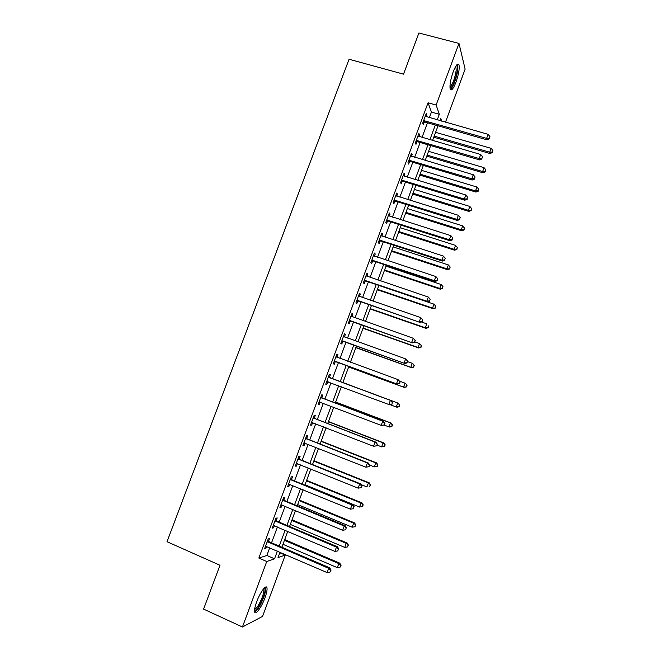 <?xml version="1.0" encoding="UTF-8"?>
<svg xmlns="http://www.w3.org/2000/svg" width="660" height="660" viewBox="0 0 660 660"><rect width="100%" height="100%" fill="white"/><g stroke="black" fill="none" stroke-linecap="round" stroke-linejoin="round"><path stroke-width="0.99" d="M256.69 601.78C260.164 592.16 266.401 583.894 266.986 587.936C267.308 589.924 266.623 593.249 264.932 597.919C261.566 607.299 255.263 615.871 254.62 611.762C254.306 609.79 254.991 606.457 256.69 601.78M453.197 71.841C455.92 65.018 457.85 62.684 458.989 64.837C459.649 68.624 458.651 74.39 455.986 82.129C453.28 88.943 451.349 91.278 450.178 89.133C449.518 85.412 450.524 79.645 453.197 71.841M279.823 552.758L285.244 555.101L262.548 616.407L242.434 627L203.593 609.097L219.978 565.265L167.021 541.712L349.074 59.251L403.516 74.159L418.902 33L458.989 43.436L465.127 69.135L445.483 122.199M429.388 117.62L431.45 112.06L428.06 102.77L258.86 558.063L266.846 555.464L269.709 547.767M271.549 542.801L277.423 526.977M279.229 522.126L285.12 506.245M286.885 501.501L292.801 485.554M294.517 480.925L300.465 464.92M302.14 460.399L308.104 444.337M309.738 439.923L315.727 423.794M317.328 419.488L323.334 403.31M324.893 399.11L330.916 382.874M332.434 378.782L338.464 362.554M339.999 358.413L345.98 342.309M347.548 338.077L353.471 322.113M355.072 317.798L360.954 301.966M362.587 297.569L368.412 281.87M370.078 277.382L375.862 261.814M377.553 257.243L383.287 241.808M385.011 237.154L390.695 221.851M392.452 217.115L398.079 201.944M399.869 197.117L405.454 182.077M407.278 177.177L412.813 162.269M414.661 157.278L420.148 142.494M422.037 137.429L427.474 122.776M426.228 116.721L426.797 115.186L426.22 113.66L422.697 123.148L423.291 124.624L424.248 122.067M424.363 121.754L424.66 120.953M418.877 136.505L419.488 134.871L418.877 133.435L415.346 142.939L415.973 144.334L416.93 141.768M417.037 141.471L417.318 140.728M411.518 156.338L412.162 154.605L411.51 153.252L407.971 162.781L408.639 164.093L409.588 161.518M409.695 161.238L409.951 160.545M404.135 176.22L404.811 174.38L404.135 173.118L400.587 182.671L401.28 183.892L402.237 181.319M402.336 181.054L402.575 180.411M396.734 196.144L397.452 194.213L396.734 193.033L393.178 202.603L393.904 203.742L394.87 201.16M389.309 216.117L390.068 214.087L389.317 212.99L385.753 222.593L386.521 223.641L387.478 221.05M381.876 236.14L382.668 234.003L381.884 232.996L378.312 242.616L379.112 243.581L380.077 240.983M374.418 256.204L375.251 253.976L374.435 253.052L370.854 262.697L371.687 263.571L372.652 260.972M366.952 276.325L367.818 273.991L366.968 273.158L363.379 282.826L364.246 283.61L365.211 281.003M359.461 296.488L360.368 294.046L359.486 293.312L355.88 302.998L356.779 303.699L357.753 301.084M351.953 316.701L352.894 314.16L351.978 313.508L348.373 323.218L349.305 323.829L350.278 321.205M344.429 336.947L345.411 334.323L344.454 333.754L340.84 343.489L341.806 344.017L342.787 341.385M336.922 357.159L337.903 354.527L336.913 354.049L333.292 363.808L334.29 364.246L335.272 361.606M329.398 377.421L330.379 374.781L329.356 374.393L325.726 384.178L326.766 384.524L327.739 381.876M321.857 397.733L322.839 395.084L321.783 394.787L318.137 404.596L319.209 404.844L320.199 402.196M314.292 418.085L315.282 415.437L314.185 415.231L310.538 425.065L311.644 425.221L312.625 422.59M306.718 438.496L307.7 435.839L306.578 435.724L302.915 445.582L304.062 445.648L305.002 443.108M299.12 458.947L300.11 456.283L298.947 456.266L295.276 466.141L296.455 466.117L297.363 463.675M291.497 479.457L292.495 476.784L291.291 476.858L287.62 486.758L288.832 486.643L289.707 484.291M283.866 500.008L284.864 497.335L283.627 497.5L279.939 507.424L281.193 507.21L282.034 504.949M276.21 520.616L277.208 517.927L275.938 518.191L272.242 528.14L273.529 527.835L274.337 525.665M268.546 541.266L269.544 538.577L268.232 538.931L264.528 548.905L265.856 548.51L266.623 546.431M242.434 627L266.739 561.503L274.535 558.806L277.39 551.092M258.86 558.063L266.739 561.503M428.06 102.77L436.128 105.031L458.989 43.436M437.25 119.856L439.312 114.287L436.128 105.031M279.238 546.109L285.12 530.252M286.927 525.385L292.825 509.462M294.591 504.702L300.514 488.722M302.239 484.077L308.179 468.031M309.862 463.493L315.835 447.389M317.476 442.967L323.466 426.805M325.066 422.483L331.081 406.263M332.64 402.055L338.679 385.77M340.197 381.67L346.228 365.401M347.762 361.251L353.752 345.106M355.319 340.865L361.259 324.86M362.86 320.537L368.742 304.664M370.375 300.25L376.216 284.51M377.883 280.013L383.666 264.412M385.366 259.825L391.099 244.357M392.832 239.687L398.516 224.35M400.273 219.599L405.916 204.394M407.707 199.559L413.292 184.478M415.115 179.561L420.659 164.612M422.515 159.613L428.002 144.796M429.891 139.714L435.336 125.029M280.022 552.222L278.033 557.593L285.244 555.101M441.672 121.118L440.748 118.437L439.939 120.623M438.017 125.796L432.572 140.498M430.691 145.579L425.197 160.413M423.34 165.421L417.796 180.378M415.973 185.295L410.38 200.384M408.589 205.227L402.947 220.448M401.189 225.2L395.497 240.553M393.772 245.223L388.03 260.708M386.331 265.295L380.548 280.921M378.881 285.417L373.04 301.166M371.407 305.58L365.516 321.469M363.916 325.801L357.976 341.822M356.408 346.063L350.419 362.224M348.884 366.374L342.845 382.66M341.327 386.768L335.288 403.062M333.729 407.269L327.715 423.505M326.114 427.829L320.116 444.007M318.475 448.437L312.502 464.558M310.819 469.095L304.87 485.149M303.146 489.803L297.223 505.799M295.457 510.559L289.55 526.498M287.752 531.366L281.87 547.239M431.45 112.06L439.312 114.287M266.846 555.464L274.535 558.806M425.766 114.889L426.797 115.186M418.457 134.566L419.488 134.871M411.122 154.3L412.162 154.605M403.78 174.067L404.811 174.38M396.412 193.892L397.452 194.213M389.037 213.757L390.068 214.087M381.637 233.673L382.668 234.003M374.22 253.63L375.251 253.976M366.787 273.644L367.818 273.991M359.337 293.7L360.368 294.046M351.871 313.797L352.894 314.16M344.38 333.952L345.411 334.323M336.88 354.156L337.903 354.527M329.356 374.401L330.379 374.781M325.743 384.136L326.766 384.524M318.194 404.456L319.209 404.844M310.621 424.826L311.644 425.221M303.039 445.244L304.062 445.648M295.433 465.712L296.455 466.117M287.818 486.222L288.832 486.643M280.178 506.789L281.193 507.21M272.514 527.406L273.529 527.835M264.841 548.064L265.856 548.51M424.52 120.607L425.114 122.1L486.956 139.804L486.635 138.369L423.654 120.574M489.324 138.204L489.918 136.595L489.324 138.204L486.635 138.369L488.111 134.335L425.263 116.234M425.114 122.1L423.052 122.182M486.956 139.804L489.448 138.781M489.918 136.595L488.111 134.335M433.785 137.222L490.017 153.532L489.728 152.213L491.139 148.351L435.6 132.33M434.197 136.125L489.728 152.213L492.302 152.048L492.409 152.575L492.863 150.505L492.302 152.048M491.139 148.351L492.863 150.505M492.409 152.575L490.017 153.532M417.169 140.398L417.796 141.809L479.572 159.893L479.218 158.548L416.303 140.365M481.924 158.367L482.51 156.758L481.924 158.367L479.218 158.548L480.703 154.506L417.92 136.01M417.796 141.809L415.734 141.883M479.572 159.893L482.056 158.911M482.51 156.758L480.703 154.506M409.802 160.24L410.454 161.56L472.18 180.031L471.793 178.769L408.936 160.198M474.499 178.579L475.093 176.962L474.499 178.579L471.793 178.769L473.278 174.727L410.553 155.834M410.454 161.56L408.4 161.626M472.18 180.031L474.647 179.091M475.093 176.962L473.278 174.727M402.418 180.13L403.103 181.36L464.764 200.219L464.343 199.048L401.544 180.081M467.057 198.841L467.659 197.216L467.057 198.841L464.343 199.048L465.828 194.989L403.169 175.708M403.103 181.36L401.049 181.417M464.764 200.219L467.222 199.312M467.659 197.216L465.828 194.989M426.781 156.131L482.963 172.78L482.633 171.542L484.052 167.673L428.563 151.321M427.152 155.117L482.633 171.542L485.215 171.361L485.339 171.856L485.785 169.81L485.215 171.361M484.052 167.673L485.785 169.81M485.339 171.856L482.963 172.78M419.76 175.09L475.885 192.068L475.53 190.913L476.949 187.036L421.517 170.346M420.098 174.157L475.53 190.913L478.12 190.715L478.261 191.177L478.69 189.164L478.12 190.715M476.949 187.036L478.69 189.164M478.261 191.177L475.885 192.068M412.714 194.081L468.79 211.398L468.402 210.325L469.829 206.44L414.447 189.42M413.028 193.24L468.402 210.325L471.001 210.119L471.157 210.548L471.578 208.56L471.001 210.119M469.829 206.44L471.578 208.56M471.157 210.548L468.79 211.398M395.01 200.062L395.736 201.209L457.331 220.457L456.877 219.376L394.144 200.013M459.599 219.153L460.202 217.52L459.599 219.153L456.877 219.376L458.37 215.309L395.769 195.624M395.736 201.209L393.682 201.25M457.331 220.457L459.781 219.582M460.202 217.52L458.37 215.309M405.661 213.122L461.686 230.777L461.266 229.787L462.693 225.893L407.36 208.543M405.941 212.371L461.266 229.787L464.038 229.96L464.442 228.005L463.873 229.564M462.693 225.893L464.442 228.005M464.038 229.96L461.686 230.777M456.349 65.373L456.613 65.414C457.297 65.794 457.52 67.32 457.273 69.993C456.654 77.451 451.72 89.521 449.963 87.862M449.922 86.889C452.727 84.29 454.814 78.754 456.2 70.282L455.796 66.206M450.318 89.479C452.785 88.399 457.207 76.378 457.85 69.003L457.52 64.152M264.206 588.134L264.577 588.266C265.468 589.388 264.998 592.507 263.183 597.63C259.619 606.276 256.74 610.483 254.546 610.261M254.636 609.287C256.864 608.314 259.372 604.354 262.168 597.415C263.522 593.67 264.066 591.005 263.802 589.413L263.563 588.852M254.702 612.059C257.499 610.327 260.494 605.434 263.695 597.391C265.378 592.754 266.054 589.446 265.733 587.474L265.601 587.062M387.585 220.044L388.344 221.1L449.881 240.743L449.394 239.753L386.719 219.986M452.125 239.506L452.727 237.88L452.125 239.506L449.394 239.753L450.887 235.669L388.352 215.589M388.344 221.1L386.29 221.133M449.881 240.743L452.323 239.91M452.727 237.88L450.887 235.669M398.59 232.213L454.558 250.206L454.113 249.29L455.54 245.388L400.265 227.7M398.838 231.536L454.113 249.29L456.901 249.422L457.297 247.492L456.728 249.051M455.54 245.388L457.297 247.492M456.901 249.422L454.558 250.206M380.152 240.075L380.935 241.048L442.414 261.079L441.886 260.172L379.286 240.009M444.634 259.916L445.236 258.283L444.634 259.916L441.886 260.172L443.388 256.088L380.919 235.603M380.935 241.048L378.889 241.065M442.414 261.079L444.84 260.279M445.236 258.283L443.388 256.088M391.504 251.336L447.422 269.668L446.935 268.843L448.371 264.932L393.145 246.906M391.726 250.75L446.935 268.843L449.749 268.925L450.136 267.028L449.559 268.587M448.371 264.932L450.136 267.028M449.749 268.925L447.422 269.668M372.694 260.147L373.51 261.038L434.923 281.457L434.362 280.649L371.827 260.081M437.126 280.376L437.72 278.734L437.126 280.376L434.362 280.649L435.872 276.548L373.469 255.667M373.51 261.038L371.464 261.046M434.923 281.457L437.341 280.698M437.72 278.734L435.872 276.548M384.4 270.509L440.261 289.187L439.75 288.445L441.185 284.518L386.017 266.153M384.59 270.006L439.75 288.445L442.579 288.469L442.959 286.605L442.382 288.173M441.185 284.518L442.959 286.605M442.579 288.469L440.261 289.187M365.219 280.269L366.077 281.069L427.424 301.892L426.83 301.174L364.353 280.203M429.594 300.877L430.196 299.236L429.594 300.877L426.83 301.174L428.34 297.066L365.995 275.781M366.077 281.069L364.031 281.077M427.424 301.892L429.825 301.166M430.196 299.236L428.34 297.066M377.281 289.724L433.084 308.74L432.539 308.08L433.983 304.153L378.865 285.442M377.438 289.311L432.539 308.08L435.402 308.063L435.765 306.232L435.188 307.799M433.983 304.153L435.765 306.232M435.402 308.063L433.084 308.74M357.72 300.448L419.9 322.369L356.862 300.374M422.045 321.436L419.273 321.742L420.783 317.625L422.895 320.042L422.045 321.436L422.895 320.042M358.504 295.936L420.783 317.625L422.647 319.786M358.611 301.158L356.573 301.15M358.52 295.886L358.99 296.307M419.9 322.369L422.293 321.692M370.144 308.979L425.898 328.35L425.32 327.772L426.764 323.829L421.352 321.956M370.268 308.657L425.32 327.772L428.2 327.707L428.546 325.9L427.969 327.475M428.2 327.707L425.898 328.35M350.212 320.669L412.36 342.903L349.346 320.587M414.48 342.045L411.691 342.367L413.209 338.242L415.346 340.609L414.48 342.045L415.346 340.609M350.996 316.14L413.209 338.242L415.082 340.395M351.137 321.288L349.099 321.272M351.054 316L351.755 316.635M412.36 342.903L414.736 342.26M362.992 328.284L418.688 347.993L418.085 347.507L419.529 343.555L414.868 341.913M363.082 328.045L418.085 347.507L420.981 347.391L421.319 345.609L420.742 347.193M421.319 345.609L419.529 343.555L421.558 345.807M420.981 347.391L418.688 347.993M342.68 340.931L404.803 363.487L341.822 340.849M406.89 362.703L404.101 363.041L405.62 358.908L407.773 361.226L406.89 362.703L407.773 361.226M343.472 336.394L405.62 358.908L407.5 361.045M343.645 341.467L341.599 341.443M343.563 336.154L344.462 336.979M404.803 363.487L407.171 362.876M355.831 347.63L411.469 367.686L410.825 367.29L412.277 363.33L407.616 361.655M355.88 347.482L410.825 367.29L413.746 367.117L414.076 365.376L413.49 366.952M414.076 365.376L412.912 363.751L414.323 365.541M413.746 367.117L411.469 367.686M335.14 361.251L397.221 384.112L334.274 361.168M399.292 383.411L396.487 383.765L398.013 379.615L400.191 381.892L399.292 383.411L400.191 381.892M335.932 356.697L398.013 379.615L399.902 381.752M336.13 361.697L334.092 361.655M336.055 356.359L337.161 357.373M397.221 384.112L399.58 383.551M348.645 367.018L404.225 387.428L403.549 387.115L405.009 383.147L399.647 381.183M348.661 366.96L403.549 387.115L406.494 386.892L406.808 385.176L406.23 386.768M406.808 385.176L405.677 383.476L407.072 385.308M406.494 386.892L404.225 387.428M391.974 404.266L392.279 402.501L391.974 404.266L389.623 404.794L326.708 381.529M391.669 404.167L388.855 404.539L390.382 400.381L391.149 400.653L330.107 377.916L328.531 376.612M328.375 377.05L390.382 400.381L392.279 402.501M328.292 381.892L326.56 381.925M392.584 402.608L391.149 400.653M390.118 404.687L396.264 406.989L397.724 403.004L398.417 403.26L342.887 382.561M399.531 405.034L398.945 406.626L399.803 405.133L397.724 403.004L342.878 382.577M399.226 406.717L396.965 407.22L396.264 406.989L398.945 406.626M398.417 403.26L399.803 405.133M384.343 425.04L384.953 423.373L384.343 425.04L381.208 425.37L319.126 401.94M384.029 424.974L381.208 425.37L382.734 421.195L383.534 421.377L322.567 398.227L320.991 396.916M320.793 397.452L382.734 421.195L384.64 423.308M320.397 402.196L319.019 402.237M384.953 423.373L383.534 421.377M384.161 425.081L388.954 426.904L390.415 422.92L391.149 423.077L335.668 402.039M392.23 424.933L391.644 426.525L392.518 424.99L390.415 422.92L335.635 402.13M391.941 426.583L389.689 427.053L391.644 426.525M391.149 423.077L392.518 424.99M376.703 445.863L377.314 444.196L376.703 445.863L373.535 446.242L311.528 422.4M376.365 445.838L373.535 446.242L375.07 442.068L375.903 442.151L315.001 418.588L313.434 417.268M313.195 417.895L375.07 442.068L376.984 444.163M312.568 422.573L311.454 422.598M377.314 444.196L375.903 442.151M376.992 445.071L381.628 446.869L383.097 442.877L383.856 442.951L328.441 421.55M384.92 444.881L384.334 446.473L385.217 444.906L383.097 442.877L328.366 421.74M384.64 446.498L381.628 446.869L384.334 446.473M383.856 442.951L385.217 444.906M369.039 466.736L369.649 465.061L369.039 466.736L365.846 467.173L303.905 442.909M368.692 466.744L365.846 467.173L367.389 462.982L368.255 462.973L307.42 439.007L305.852 437.662M305.58 438.397L367.389 462.982L369.303 465.069M304.705 442.992L303.872 443.008M377.314 466.463L377.899 464.863L377.314 466.463L374.286 466.884L369.641 465.053L368.255 462.973M377 466.471L374.286 466.884L375.754 462.874L376.555 462.866L321.189 441.111M377.586 464.871L375.754 462.874L321.09 441.391M376.555 462.866L377.899 464.863M361.358 487.657L361.969 485.983L361.358 487.657L358.141 488.153L296.653 463.468M360.995 487.707L358.141 488.153L359.683 483.953L360.591 483.846L299.822 459.467L298.262 458.114M297.949 458.947L359.683 483.953L361.606 486.032M361.969 485.983L360.591 483.846M361.07 484.588L366.927 486.94L368.404 482.93L369.229 482.831L313.929 460.713M370.235 484.91L369.649 486.519L370.565 484.869L368.404 482.93L313.789 461.084M369.229 482.831L370.565 484.869M290.301 479.539L351.962 504.974L350.419 509.182L288.61 484.077M290.647 478.607L292.207 479.977L352.91 504.768L351.962 504.974L353.892 507.037L353.273 508.72L353.892 507.037M354.272 506.954L352.91 504.768M350.419 509.182L353.273 508.72M305.011 484.778L359.551 507.053L361.028 503.027L361.894 502.837L306.644 480.364M362.868 504.999L362.282 506.608L363.214 504.925L361.028 503.027L306.479 480.827M362.282 506.608L359.551 507.053M361.894 502.837L363.214 504.925M282.628 500.189L344.223 526.045L342.672 530.269L280.937 504.735M283.008 499.158L284.567 500.536L345.205 525.748L344.223 526.045L346.162 528.099L345.543 529.79L346.162 528.099M346.549 527.975L345.205 525.748M342.672 530.269L345.543 529.79M297.676 504.578L352.159 527.2L353.636 523.165L354.536 522.893L299.351 500.065M355.484 525.137L354.899 526.746L355.847 525.022L353.636 523.165L299.145 500.61M354.899 526.746L352.159 527.2M354.536 522.893L355.847 525.022M274.939 520.889L336.46 547.173L334.909 551.405L273.248 525.442M275.36 519.75L276.911 521.144L337.483 546.777L336.46 547.173L338.407 549.211L337.788 550.902L338.407 549.211M338.811 549.054L337.483 546.777M334.909 551.405L337.788 550.902M290.326 524.419L344.751 547.404L346.228 543.361L347.16 542.998L292.034 519.799M348.084 545.317L347.498 546.934L348.455 545.168L346.228 543.361L291.794 520.443M347.498 546.934L344.751 547.404M347.16 542.998L348.455 545.168M267.234 541.637L328.68 568.351L327.121 572.591L265.534 546.199M267.688 540.4L269.247 541.81L329.736 567.856L328.68 568.351L330.635 570.38L330.016 572.071L330.635 570.38M331.056 570.174L329.736 567.856M327.121 572.591L330.016 572.071M282.959 544.302L337.318 567.658L338.803 563.599L339.768 563.153L284.699 539.591M340.667 565.546L340.073 567.163L341.055 565.356L338.803 563.599L284.427 540.326M340.073 567.163L337.318 567.658M339.768 563.153L341.055 565.356M423.885 120.549L424.479 122.042M416.534 140.341L417.161 141.751M409.167 160.174L409.819 161.502M401.775 180.056L402.468 181.294M394.375 199.988L395.101 201.143M386.95 219.97L387.709 221.034M379.516 239.992L380.308 240.966M372.058 260.065L372.883 260.956M364.584 280.186L365.442 280.987M357.093 300.358L357.984 301.067M349.577 320.578L350.51 321.197M343.645 336.55L344.256 336.897M342.053 340.84L343.01 341.377M336.105 356.854L337.095 357.316M334.504 361.152L335.503 361.597M328.54 377.207L329.571 377.578M329.084 377.545L330.107 377.916M326.939 381.521L327.971 381.868M320.966 397.609L322.022 397.889M321.502 397.947L322.567 398.227M319.358 401.932L320.347 402.171M313.368 418.06L314.465 418.25M313.912 418.407L315.001 418.588M311.759 422.392L312.328 422.483M305.753 438.562L306.884 438.653M306.289 438.908L307.42 439.007M298.114 459.104L299.285 459.112M298.658 459.459L299.822 459.467M290.466 479.704L291.671 479.622M291.002 480.067L292.207 479.977M282.793 500.354L284.031 500.181M283.33 500.717L284.567 500.536M275.104 521.053L276.375 520.781M275.641 521.425L276.911 521.144M267.399 541.802L268.711 541.439M267.935 542.173L269.247 541.81M424.314 120.565L424.9 122.05M416.823 140.341L417.45 141.743M409.324 160.174L409.975 161.494M401.808 180.056L402.501 181.294M456.101 65.728L456.613 65.414M455.565 66.594L456.077 66.726M263.29 589.182L263.802 589.413M263.769 588.605L264.577 588.266"/></g></svg>
